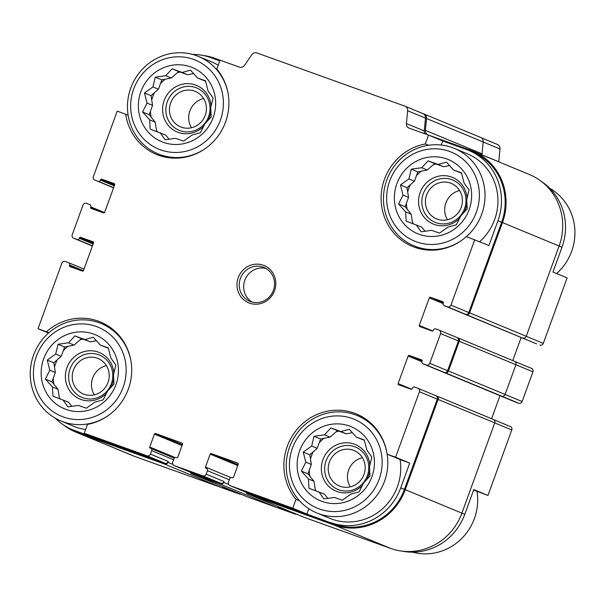 <?xml version="1.0" encoding="UTF-8"?>
<svg xmlns="http://www.w3.org/2000/svg" width="605" height="605" viewBox="0 0 605 605"><rect width="100%" height="100%" fill="white"/><g stroke="black" fill="none" stroke-linecap="round" stroke-linejoin="round"><path stroke-width="0.91" d="M425.096 231.291L421.67 227.064L406.159 221.135L405.66 211.871L398.582 203.998L403.013 195.097L400.45 184.979L408.889 178.936L411.256 169.173L421.73 167.721L428.113 160.824L438.088 164.462L446.498 162.155L453.576 170.028L461.486 172.818L464.043 182.929L469.064 189.955L466.697 199.71L467.196 208.975L460.813 215.872L456.389 224.773L447.972 227.079L439.533 233.129L431.622 230.339L421.148 231.798L416.134 224.773M453.576 170.028L461.592 173.212M412.678 223.517L411.196 214.162L405.153 206.713L408.549 197.389L407.021 187.701L414.433 181.228L417.828 171.896L427.266 170.013L434.677 163.539L443.624 166.753L449.606 165.558M396.872 183.648A40.119 38.387 -67.5 0 0 439.185 235.776A40.119 38.387 -67.5 0 0 462.946 170.481A40.119 38.387 -67.5 0 0 396.872 183.648M169.113 139.279L165.687 135.059L150.176 129.122L149.677 119.858L142.599 111.986L147.023 103.084L144.466 92.966L152.906 86.923L155.273 77.168L165.747 75.708L172.13 68.811L182.097 72.449L190.514 70.142L197.585 78.015L205.503 80.805L208.059 90.916L213.073 97.942L210.714 107.698L211.213 116.962L204.83 123.859L200.406 132.76L191.989 135.074L183.549 141.116L175.639 138.333L165.165 139.785L160.151 132.76M197.585 78.015L205.609 81.206M156.687 131.504L155.213 122.157L149.17 114.708L152.566 105.376L151.031 95.688L158.45 89.215L161.845 79.883L171.283 78L178.694 71.526L187.641 74.74L193.623 73.545M140.889 91.635A40.119 38.387 -67.5 0 0 183.202 143.763A40.119 38.387 -67.5 0 0 206.963 78.469A40.119 38.387 -67.5 0 0 140.889 91.635M71.897 406.378L68.471 402.159L52.96 396.222L52.461 386.966L45.383 379.085L49.807 370.184L47.25 360.073L55.69 354.023L58.057 344.268L68.531 342.808L74.914 335.911L84.881 339.549L93.299 337.242L100.37 345.122L108.28 347.905L110.844 358.024L115.857 365.042L113.49 374.798L113.997 384.062L107.614 390.959L103.183 399.867L94.773 402.174L86.334 408.224L78.416 405.433L67.949 406.885L62.928 399.867M100.37 345.122L108.393 348.306M59.471 398.604L57.997 389.257L51.947 381.808L55.35 372.476L53.815 362.788L61.226 356.315L64.622 346.983L74.067 345.107L81.478 338.634L90.417 341.848L96.407 340.653M43.673 358.742A40.119 38.387 -67.5 0 0 85.978 410.863A40.119 38.387 -67.5 0 0 109.747 345.576A40.119 38.387 -67.5 0 0 43.673 358.742M327.88 498.391L324.454 494.172L308.943 488.235L308.444 478.978L301.366 471.098L305.79 462.197L303.234 452.079L311.673 446.036L314.04 436.281L324.514 434.821L330.897 427.924L340.865 431.562L349.282 429.255L356.353 437.128L364.27 439.918L366.827 450.029L371.841 457.055L369.481 466.81L369.98 476.075L363.597 482.971L359.173 491.88L350.756 494.187L342.317 500.229L334.406 497.446L323.932 498.898L318.918 491.88M356.353 437.128L364.376 440.319M315.455 490.617L313.98 481.27L307.937 473.821L311.333 464.489L309.798 454.801L317.209 448.328L320.612 438.996L330.05 437.113L337.461 430.639L346.408 433.853L352.39 432.666M299.656 450.755A40.119 38.387 -67.5 0 0 341.969 502.876A40.119 38.387 -67.5 0 0 365.73 437.581A40.119 38.387 -67.5 0 0 299.656 450.755M428.537 145.283L425.33 143.96L428.544 135.112L442.709 140.973L441.227 145.041M425.33 143.96A53.875 51.546 -67.5 0 0 381.543 191.354A53.875 51.546 -67.5 0 0 412.398 246.409A53.875 51.546 -67.5 0 0 466.296 236.615L488.931 245.524L497.945 220.749L501.643 222.285L468.792 312.535A2.753 2.632 112.5 0 1 465.374 314.229L536.574 343.89A1.838 1.754 112.5 0 1 536.431 343.829M401.266 460.034L387.109 454.173L395.587 457.221L409.744 463.082L401.266 460.034M299.566 500.834L295.974 499.352L292.76 508.192L306.916 514.053L334.353 524.119L247.853 493.03A2.753 2.632 112.5 0 1 247.634 492.939M308.852 508.745L306.916 514.053M526.252 336.32L543.298 343.383L567.135 277.899L552.97 272.031L561.985 247.263A56.394 53.958 112.5 0 0 541.588 181.591M461.887 513.169L464.769 514.363L473.783 489.596L487.948 495.457L473.639 489.997M128.124 115.192L117.219 111.139L93.382 176.622A2.753 2.632 112.5 0 0 94.811 180.056L112.666 187.452A2.753 2.632 112.5 0 1 112.553 187.399M125.696 114.186A53.875 51.546 -67.5 0 0 156.408 154.404A53.875 51.546 -67.5 0 0 218.602 135.301A53.875 51.546 -67.5 0 0 216.824 69.015L220.046 60.167L239.376 67.117A4.583 4.386 112.5 0 0 244.526 65.355L251.793 54.73A4.583 4.386 112.5 0 1 256.943 52.968L404.813 106.125A4.583 4.386 112.5 0 1 407.641 110.745L406.386 123.533L424.241 130.93L425.496 118.141A4.583 4.386 112.5 0 0 422.676 113.513M48.876 332.727L38.032 328.704L48.521 333.045M55.38 418.267A56.394 53.958 112.5 0 0 72.388 429.694A56.394 53.958 112.5 0 0 74.672 430.579L98.418 439.109L84.254 433.248L87.475 424.408A53.875 51.546 -67.5 0 0 131.255 377.006A53.875 51.546 -67.5 0 0 100.407 321.951A53.875 51.546 -67.5 0 0 46.509 331.744M510.242 426.495A2.753 2.632 112.5 0 1 511.785 429.973L487.948 495.457M464.769 514.363A56.394 53.958 112.5 0 1 401.962 551.125M240.782 494.134A2.753 2.632 112.5 0 1 239.376 494.043L221.264 487.532M543.298 343.383A2.753 2.632 112.5 0 1 539.879 345.077M521.155 337.507L512.76 360.572M531.417 368.339A2.753 2.632 112.5 0 1 532.952 371.81L522.13 401.538A2.753 2.632 112.5 0 1 518.712 403.233L515.407 402.045A1.838 1.754 112.5 0 1 515.263 401.985M499.987 395.662L491.593 418.728M296.518 514.167A2.753 2.632 112.5 0 1 295.111 514.076L276.999 507.565M497.181 144.353A4.583 4.386 112.5 0 1 500.01 148.981L498.754 161.769A4.583 4.386 112.5 0 0 498.747 161.822M38.032 328.704L61.869 263.22A2.753 2.632 112.5 0 1 65.287 261.526L68.584 262.714A1.838 1.754 112.5 0 1 69.613 265.028L69.454 265.459A0.915 0.877 112.5 0 0 69.968 266.616L82.356 271.07A0.915 0.877 112.5 0 0 83.49 270.503L93.525 242.93A0.915 0.877 112.5 0 0 93.019 241.773L80.631 237.319A0.915 0.877 112.5 0 0 79.489 237.886L79.331 238.317A1.838 1.754 112.5 0 1 77.054 239.444L73.749 238.257A2.753 2.632 112.5 0 1 72.214 234.785L83.036 205.057A2.753 2.632 112.5 0 1 86.454 203.363L89.752 204.55A1.838 1.754 112.5 0 1 90.78 206.865L90.621 207.296A0.915 0.877 112.5 0 0 91.136 208.46L103.523 212.907A0.915 0.877 112.5 0 0 104.657 212.347L114.693 184.775A0.915 0.877 112.5 0 0 114.186 183.61L101.799 179.163A0.915 0.877 112.5 0 0 100.657 179.723L100.498 180.154A1.838 1.754 112.5 0 1 98.222 181.288L111.948 187.195A2.753 2.632 112.5 0 1 111.433 186.937M203.197 55.471A57.309 54.836 112.5 0 1 214.473 58.163L239.451 67.14M422.766 113.543L423.719 113.891A4.583 4.386 112.5 0 1 426.548 118.519L425.383 130.362L482.034 153.814L483.198 141.971A4.583 4.386 112.5 0 0 480.37 137.343M424.907 133.803A4.583 4.386 112.5 0 1 424.241 130.93M442.709 140.973L466.447 149.511A56.394 53.958 112.5 0 1 468.731 150.388L472.429 151.923A56.394 53.958 112.5 0 1 501.643 222.285M425.383 130.362A4.583 4.386 112.5 0 0 428.211 134.991L470.456 150.176A57.309 54.836 112.5 0 1 472.777 151.076A57.309 54.836 112.5 0 1 502.468 222.579L469.616 312.83A2.753 2.632 112.5 0 1 466.198 314.524M456.964 337.514L457.735 337.794A2.753 2.632 112.5 0 1 459.271 341.265L448.449 370.994A2.753 2.632 112.5 0 1 445.03 372.688L444.206 372.393A2.753 2.632 112.5 0 0 447.624 370.699L458.446 340.97A2.753 2.632 112.5 0 0 456.904 337.492M435.797 395.678L436.56 395.95A2.753 2.632 112.5 0 1 438.103 399.429L405.252 489.679A57.309 54.836 112.5 0 1 334.043 524.981L247.543 493.892A2.753 2.632 112.5 0 1 245.97 492.251M435.736 395.655A2.753 2.632 112.5 0 1 437.271 399.126L404.427 489.385A56.394 53.958 112.5 0 1 334.353 524.119M292.76 508.192L229.998 485.633A2.753 2.632 112.5 0 1 228.463 482.162L229.718 478.714A1.838 1.754 112.5 0 1 231.995 477.587L232.411 477.731A0.915 0.877 112.5 0 0 233.545 477.171L238.249 464.247A0.915 0.877 112.5 0 0 237.742 463.09L211.319 453.591A0.915 0.877 112.5 0 0 210.177 454.151L205.473 467.075A0.915 0.877 112.5 0 0 205.987 468.232L206.396 468.383A1.838 1.754 112.5 0 1 207.424 470.698L206.169 474.146L224.024 481.542L223.714 482.404A2.753 2.632 112.5 0 1 220.296 484.098L191.808 473.859A2.753 2.632 112.5 0 1 190.235 472.218M224.024 481.542A2.753 2.632 112.5 0 1 220.606 483.236L192.118 472.997A2.753 2.632 112.5 0 1 191.898 472.906M206.169 474.146A2.753 2.632 112.5 0 1 202.751 475.84L174.263 465.6A2.753 2.632 112.5 0 1 172.727 462.129L173.975 458.681A1.838 1.754 112.5 0 1 176.259 457.554L176.668 457.698A0.915 0.877 112.5 0 0 177.809 457.13L182.513 444.206A0.915 0.877 112.5 0 0 181.999 443.049L155.576 433.551A0.915 0.877 112.5 0 0 154.441 434.118L149.737 447.042A0.915 0.877 112.5 0 0 150.244 448.199L150.66 448.35A1.838 1.754 112.5 0 1 151.681 450.664L150.426 454.113L168.288 461.502L167.971 462.364A2.753 2.632 112.5 0 1 164.552 464.058L78.06 432.968A57.309 54.836 112.5 0 1 75.738 432.076A57.309 54.836 112.5 0 1 63.578 425.005M168.288 461.502A2.753 2.632 112.5 0 1 164.87 463.196L78.37 432.106A56.394 53.958 112.5 0 1 76.086 431.229L72.388 429.694M474.766 239.663L450.937 305.147A2.753 2.632 112.5 0 1 447.518 306.841L444.214 305.654A1.838 1.754 112.5 0 1 443.193 303.332L443.344 302.901A0.915 0.877 112.5 0 0 442.837 301.744L430.45 297.289L443.405 302.659M395.587 457.221L419.416 391.738A2.753 2.632 112.5 0 0 417.881 388.259L414.576 387.071A1.838 1.754 112.5 0 0 412.3 388.206L412.141 388.637A0.915 0.877 112.5 0 1 411.007 389.196L398.619 384.75A0.915 0.877 112.5 0 1 398.105 383.593L408.141 356.02A0.915 0.877 112.5 0 1 409.283 355.453L421.662 359.907A0.915 0.877 112.5 0 1 422.177 361.064L422.018 361.495A1.838 1.754 112.5 0 0 423.046 363.809L426.351 364.996A2.753 2.632 112.5 0 0 429.769 363.302L440.584 333.574A2.753 2.632 112.5 0 0 439.048 330.103L435.744 328.916A1.838 1.754 112.5 0 0 433.467 330.043L433.309 330.474A0.915 0.877 112.5 0 1 432.174 331.041L419.787 326.587A0.915 0.877 112.5 0 1 419.273 325.429L429.308 297.857A0.915 0.877 112.5 0 1 430.45 297.289M514.379 361.245A2.753 2.632 112.5 0 1 515.921 364.717L505.099 394.445A2.753 2.632 112.5 0 1 501.681 396.139L518.712 403.233M73.749 238.257L90.78 245.358A2.753 2.632 112.5 0 1 90.266 245.101M482.056 154.91A4.583 4.386 112.5 0 1 482.034 153.814M472.777 151.076L529.428 174.527A57.309 54.836 112.5 0 1 559.118 246.031L526.267 336.282A2.753 2.632 112.5 0 1 522.849 337.976M493.211 419.401A2.753 2.632 112.5 0 1 494.754 422.88L461.902 513.131A57.309 54.836 112.5 0 1 390.694 548.433L304.194 517.343A2.753 2.632 112.5 0 1 303.975 517.252M279.465 507.103A2.753 2.632 112.5 0 1 276.939 507.55L248.451 497.31A2.753 2.632 112.5 0 1 248.232 497.212M223.721 487.07A2.753 2.632 112.5 0 1 221.203 487.509L134.703 456.42A57.309 54.836 112.5 0 1 132.382 455.527L75.738 432.076M192.64 54.442A56.394 53.958 112.5 0 1 210.464 57.498L219.796 60.848M428.544 135.112L409.214 128.162A4.583 4.386 112.5 0 1 406.386 123.533M468.731 150.388A56.394 53.958 112.5 0 1 497.945 220.749M330.663 522.591A56.394 53.958 112.5 0 0 400.729 487.857L409.744 463.082M150.426 454.113A2.753 2.632 112.5 0 1 147.007 455.807L84.254 433.248M238.234 277.65A20.177 19.299 -67.5 0 0 259.507 303.861A20.177 19.299 -67.5 0 0 271.456 271.032A20.177 19.299 -67.5 0 0 238.234 277.65M387.109 454.173A53.875 51.546 -67.5 0 0 356.39 413.964A53.875 51.546 -67.5 0 0 294.204 433.059A53.875 51.546 -67.5 0 0 295.974 499.352M161.24 155.16A53.875 51.546 -67.5 0 0 163.721 156.778M218.193 65.264A52.726 50.449 -67.5 0 0 211.349 61.771L198.417 56.416A52.726 50.449 -67.5 0 0 130.771 88.065A52.726 50.449 -67.5 0 0 158.079 153.851A52.726 50.449 -67.5 0 0 204.823 148.913M417.223 247.173A53.875 51.546 -67.5 0 0 419.704 248.791M479.674 241.69A52.726 50.449 -67.5 0 0 467.332 153.783L454.4 148.429A52.726 50.449 -67.5 0 0 386.754 180.078A52.726 50.449 -67.5 0 0 414.062 245.864A52.726 50.449 -67.5 0 0 460.806 240.926M400.071 459.543A52.726 50.449 112.5 0 1 397.424 486.67A52.726 50.449 112.5 0 1 329.778 518.319L316.846 512.964A52.726 50.449 -67.5 0 0 368.248 504.547A52.726 50.449 -67.5 0 0 387.139 454.189M363.242 417.442A53.875 51.546 -67.5 0 0 360.338 416.837M85.608 429.52A52.726 50.449 112.5 0 1 73.795 426.306L60.863 420.951A52.726 50.449 -67.5 0 0 107.607 416.013M107.259 325.437A53.875 51.546 -67.5 0 0 104.355 324.825M130.771 360.051A52.726 50.449 -67.5 0 0 101.201 323.516A52.726 50.449 -67.5 0 0 33.547 355.165A52.726 50.449 -67.5 0 0 60.863 420.951M36.451 356.141A48.143 46.063 -67.5 0 0 87.218 418.69A48.143 46.063 -67.5 0 0 115.736 340.343A48.143 46.063 -67.5 0 0 36.451 356.141M227.987 92.943A52.726 50.449 -67.5 0 0 198.417 56.416M133.667 89.041A48.143 46.063 -67.5 0 0 184.434 151.59A48.143 46.063 -67.5 0 0 212.952 73.243A48.143 46.063 -67.5 0 0 133.667 89.041M73.424 370.033A19.201 18.369 -67.5 0 0 83.377 393.991A19.201 18.369 -67.5 0 0 107.698 383.275A19.201 18.369 -67.5 0 0 98.063 358.5A19.201 18.369 -67.5 0 0 73.424 370.033M106.397 365.617A19.201 18.369 -67.5 0 0 92.678 378.004A19.201 18.369 -67.5 0 0 94.297 394.846M70.074 368.823A22.922 21.931 -67.5 0 0 94.251 398.612A22.922 21.931 -67.5 0 0 107.834 361.298A22.922 21.931 -67.5 0 0 70.074 368.823M113.891 373.361A25.221 24.132 -67.5 0 0 93.238 350.915A25.221 24.132 -67.5 0 0 66.943 367.643A25.221 24.132 -67.5 0 0 76.29 397.152A25.221 24.132 -67.5 0 0 106.548 393.258M110.541 387.911A25.221 24.132 -67.5 0 0 113.748 378.178M57.142 359.884A37.828 36.194 -67.5 0 0 55.592 363.56A37.828 36.194 -67.5 0 0 54.495 367.076M53.24 378.269A37.828 36.194 -67.5 0 0 53.898 384.213M59.313 397.591A37.828 36.194 -67.5 0 0 60.197 398.869M82.832 339.118A37.828 36.194 -67.5 0 0 80.064 339.866M67.949 346.325A37.828 36.194 -67.5 0 0 63.253 350.756M170.648 102.926A19.201 18.369 -67.5 0 0 180.593 126.884A19.201 18.369 -67.5 0 0 204.913 116.168A19.201 18.369 -67.5 0 0 195.279 91.4A19.201 18.369 -67.5 0 0 170.648 102.926M203.613 98.517A19.201 18.369 -67.5 0 0 189.894 110.896A19.201 18.369 -67.5 0 0 191.513 127.738M167.29 101.723A22.922 21.931 -67.5 0 0 191.467 131.512A22.922 21.931 -67.5 0 0 205.05 94.198A22.922 21.931 -67.5 0 0 167.29 101.723M211.107 106.261A25.221 24.132 -67.5 0 0 190.454 83.815A25.221 24.132 -67.5 0 0 164.159 100.536A25.221 24.132 -67.5 0 0 173.506 130.052A25.221 24.132 -67.5 0 0 203.764 126.158M207.757 120.811A25.221 24.132 -67.5 0 0 210.963 111.078M154.358 92.784A37.828 36.194 -67.5 0 0 152.808 96.46A37.828 36.194 -67.5 0 0 151.711 99.969M150.456 111.169A37.828 36.194 -67.5 0 0 151.121 117.105M156.529 130.483A37.828 36.194 -67.5 0 0 157.413 131.769M180.048 72.01A37.828 36.194 -67.5 0 0 177.288 72.759M165.165 79.217A37.828 36.194 -67.5 0 0 160.469 83.656M412.527 552.153A52.726 50.449 -67.5 0 0 477.042 491.404M556.645 273.551A52.726 50.449 -67.5 0 0 549.786 188.329M386.754 452.064A52.726 50.449 -67.5 0 0 357.184 415.529A52.726 50.449 -67.5 0 0 289.538 447.178A52.726 50.449 -67.5 0 0 316.846 512.964M292.434 448.154A48.143 46.063 -67.5 0 0 343.201 510.703A48.143 46.063 -67.5 0 0 371.72 432.356A48.143 46.063 -67.5 0 0 292.434 448.154M466.387 236.646A52.726 50.449 -67.5 0 0 454.4 148.429M389.65 181.054A48.143 46.063 -67.5 0 0 440.417 243.603A48.143 46.063 -67.5 0 0 468.935 165.256A48.143 46.063 -67.5 0 0 389.65 181.054M329.415 462.046A19.201 18.369 -67.5 0 0 339.36 485.996A19.201 18.369 -67.5 0 0 363.681 475.288A19.201 18.369 -67.5 0 0 354.046 450.513A19.201 18.369 -67.5 0 0 329.415 462.046M362.38 457.63A19.201 18.369 -67.5 0 0 348.661 470.009A19.201 18.369 -67.5 0 0 350.28 486.859M326.057 460.836A22.922 21.931 -67.5 0 0 350.234 490.625A22.922 21.931 -67.5 0 0 363.817 453.311A22.922 21.931 -67.5 0 0 326.057 460.836M369.874 465.374A25.221 24.132 -67.5 0 0 349.221 442.928A25.221 24.132 -67.5 0 0 322.926 459.656A25.221 24.132 -67.5 0 0 332.274 489.165A25.221 24.132 -67.5 0 0 362.531 485.27M366.524 479.924A25.221 24.132 -67.5 0 0 369.731 470.191M313.125 451.897A37.828 36.194 -67.5 0 0 311.575 455.573A37.828 36.194 -67.5 0 0 310.478 459.089M309.223 470.282A37.828 36.194 -67.5 0 0 309.889 476.226M315.296 489.596A37.828 36.194 -67.5 0 0 316.181 490.882M338.815 431.131A37.828 36.194 -67.5 0 0 336.055 431.872M323.932 438.338A37.828 36.194 -67.5 0 0 319.236 442.769M426.631 194.939A19.201 18.369 -67.5 0 0 436.576 218.897A19.201 18.369 -67.5 0 0 460.897 208.18A19.201 18.369 -67.5 0 0 451.262 183.413A19.201 18.369 -67.5 0 0 426.631 194.939M459.596 190.53A19.201 18.369 -67.5 0 0 445.885 202.909A19.201 18.369 -67.5 0 0 447.496 219.751M423.273 193.736A22.922 21.931 -67.5 0 0 447.45 223.517A22.922 21.931 -67.5 0 0 461.033 186.211A22.922 21.931 -67.5 0 0 423.273 193.736M467.09 198.274A25.221 24.132 -67.5 0 0 446.445 175.821A25.221 24.132 -67.5 0 0 420.142 192.549A25.221 24.132 -67.5 0 0 429.497 222.065A25.221 24.132 -67.5 0 0 459.747 218.171M463.748 212.824A25.221 24.132 -67.5 0 0 466.954 203.091M410.341 184.797A37.828 36.194 -67.5 0 0 408.791 188.473A37.828 36.194 -67.5 0 0 407.694 191.982M406.439 203.182A37.828 36.194 -67.5 0 0 407.105 209.118M412.512 222.496A37.828 36.194 -67.5 0 0 413.397 223.782M436.031 164.023A37.828 36.194 -67.5 0 0 433.271 164.772M421.148 171.23A37.828 36.194 -67.5 0 0 416.452 175.669M266.056 268.514A18.339 17.545 -67.5 0 0 244.813 280.281A18.339 17.545 -67.5 0 0 252.164 302.092M240.382 278.451A18.339 17.545 -67.5 0 0 249.88 301.328A18.339 17.545 -67.5 0 0 273.105 291.096A18.339 17.545 -67.5 0 0 263.909 267.44A18.339 17.545 -67.5 0 0 240.382 278.451M311.333 464.489L305.79 462.197M309.798 454.801L303.234 452.079M317.209 448.328L311.673 446.036M320.612 438.996L314.04 436.281M330.05 437.113L324.514 434.821M337.461 430.639L330.897 427.924M346.408 433.853L340.865 431.562M313.98 481.27L308.444 478.978M307.937 473.821L301.366 471.098M55.35 372.476L49.807 370.184M53.815 362.788L47.25 360.073M61.226 356.315L55.69 354.023M64.622 346.983L58.057 344.268M74.067 345.107L68.531 342.808M81.478 338.634L74.914 335.911M90.417 341.848L84.881 339.549M57.997 389.257L52.461 386.966M51.947 381.808L45.383 379.085M152.566 105.376L147.023 103.084M151.031 95.688L144.466 92.966M158.45 89.215L152.906 86.923M161.845 79.883L155.273 77.168M171.283 78L165.747 75.708M178.694 71.526L172.13 68.811M187.641 74.74L182.097 72.449M155.213 122.157L149.677 119.858M149.17 114.708L142.599 111.986M408.549 197.389L403.013 195.097M407.021 187.701L400.45 184.979M414.433 181.228L408.889 178.936M417.828 171.896L411.256 169.173M427.266 170.013L421.73 167.721M434.677 163.539L428.113 160.824M443.624 166.753L438.088 164.462M411.196 214.162L405.66 211.871M405.153 206.713L398.582 203.998M559.103 246.069L561.985 247.263M494.739 422.918L511.785 429.973M223.26 487.373L239.376 494.043M483.191 142.024L500.01 148.981M482.049 154.857L498.754 161.769M447.518 306.841L465.374 314.229M444.214 305.654L536.574 343.89M429.308 297.857L443.117 303.574M419.273 325.429L432.787 331.026M515.906 364.755L532.952 371.81M505.084 394.483L522.13 401.538M445.03 372.688L501.681 396.139M426.351 364.996L444.206 372.393M423.046 363.809L515.407 402.045M409.283 355.453L422.23 360.814M408.141 356.02L421.95 361.737M398.105 383.593L411.619 389.181M211.319 453.591L238.098 464.67M210.177 454.151L237.765 465.578M205.473 467.075L230.853 477.579M207.424 470.698L229.333 479.773M223.714 482.404L228.614 484.431M278.996 507.406L295.111 514.076M155.576 433.551L182.355 444.637M154.441 434.118L182.029 445.537M149.737 447.042L175.11 457.546M150.804 448.411L174.285 458.129L150.736 448.381M151.681 450.664L173.597 459.739M167.971 462.364L172.871 464.398M68.736 262.774L84.004 269.096M69.613 265.028L83.377 270.722M69.454 265.459L82.968 271.055M80.631 237.319L93.578 242.681M79.489 237.886L93.283 243.596M79.331 238.317L93.132 244.027M77.054 239.444L92.474 245.827M90.78 245.358L92.399 246.023M90.78 206.865L104.544 212.567M90.621 207.296L104.136 212.892M101.799 179.163L114.753 184.525M100.657 179.723L114.451 185.44M100.498 180.154L114.3 185.871M98.222 181.288L113.642 187.671M111.948 187.195L113.574 187.868M426.548 118.519L483.198 141.971M502.468 222.579L559.118 246.031M469.616 312.83L526.267 336.282M459.271 341.265L515.921 364.717M448.449 370.994L505.099 394.445M438.103 399.429L494.754 422.88M405.252 489.679L461.902 513.131M334.043 524.981L390.694 548.433M247.543 493.892L304.194 517.343M220.296 484.098L276.939 507.55M191.808 473.859L248.451 497.31M164.552 464.058L221.203 487.509M78.06 432.968L134.703 456.42M407.641 110.745L425.496 118.141M450.937 305.147L468.792 312.535M440.584 333.574L458.446 340.97M429.769 363.302L447.624 370.699M419.416 391.738L437.271 399.126M400.729 487.857L404.427 489.385M229.998 485.633L247.853 493.03M202.751 475.84L220.606 483.236M174.263 465.6L192.118 472.997M147.007 455.807L164.87 463.196M74.672 430.579L78.37 432.106M481.149 137.713L497.363 144.429M444.138 305.623L536.506 343.859M514.9 361.495L531.523 368.385M422.971 363.779L515.331 402.015M493.733 419.658L510.355 426.54M68.66 262.736L84.004 269.089M423.908 113.959L480.559 137.411M457.841 337.832L514.492 361.283M436.674 395.995L493.325 419.446M247.43 493.846L304.081 517.298M191.694 473.813L248.345 497.265M90.674 245.312L92.399 246.031M111.842 187.149L113.566 187.868M405.002 106.193L422.857 113.589M439.162 330.149L457.017 337.537M417.995 388.304L435.85 395.7M229.885 485.596L247.748 492.984M174.149 465.555L192.004 472.951M73.636 238.219L91.499 245.607M109.739 327.055L101.201 323.516M166.625 157.383L158.079 153.851M365.723 419.068L357.184 415.529M422.608 249.396L414.062 245.864"/></g></svg>
